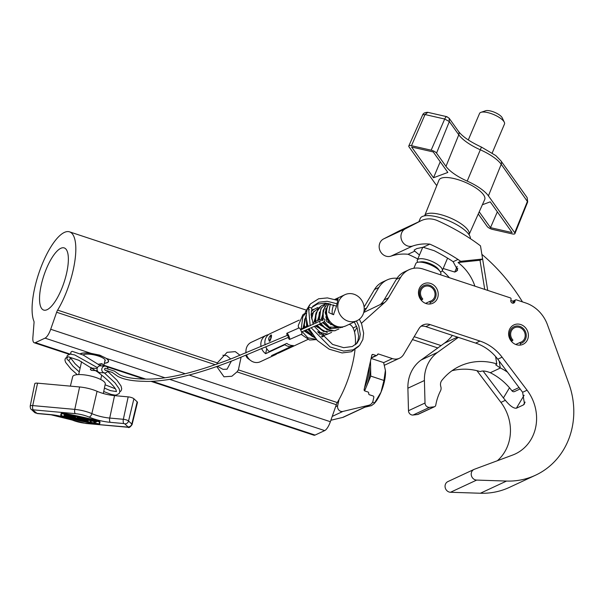 <?xml version="1.0" encoding="UTF-8"?>
<svg xmlns="http://www.w3.org/2000/svg" width="604" height="604" viewBox="0 0 604 604"><rect width="100%" height="100%" fill="white"/><g stroke="black" fill="none" stroke-linecap="round" stroke-linejoin="round"><path stroke-width="0.91" d="M426.092 303.555A10.721 9.694 -115 0 1 418.534 293.982A10.721 9.694 -115 0 1 423.812 283.782A10.721 9.694 -115 0 1 430.592 283.442A10.721 9.694 -115 0 1 438.149 293.016A10.721 9.694 -115 0 1 432.872 303.216A10.721 9.694 -115 0 1 426.092 303.555M516.254 344.658A10.721 9.694 -115 0 1 508.689 335.092A10.721 9.694 -115 0 1 513.974 324.884A10.721 9.694 -115 0 1 520.746 324.552A10.721 9.694 -115 0 1 528.311 334.118A10.721 9.694 -115 0 1 523.026 344.325A10.721 9.694 -115 0 1 516.254 344.658M371.241 357.742L376.096 355.484L373.053 354.48A1.125 1.019 -115 0 0 371.807 355.197L364.121 389.595A1.125 1.019 -115 0 0 364.892 390.992L367.934 391.996A1.125 1.019 65 0 1 368.712 393.393A1.125 1.019 -115 0 0 369.489 394.782L373.038 395.952A1.125 1.019 65 0 1 373.808 397.349L373.046 400.769A6.772 6.123 -115 0 1 369.829 404.899A6.772 6.123 -115 0 1 368.765 405.269L342.913 411.43A4.515 4.085 -115 0 1 340.762 411.324A4.515 4.085 -115 0 1 337.659 405.752L339.048 399.531M361.388 323.306L384.673 302.491A22.575 20.408 65 0 0 388.425 297.908L400.633 277.349A22.575 20.408 -115 0 1 408.931 269.769A22.575 20.408 -115 0 1 423.193 269.067L510.282 297.855A1.125 1.019 65 0 1 511.06 299.252L510.825 300.309A2.257 2.038 -115 0 0 513.8 303.027A2.257 2.038 -115 0 0 514.88 301.653L515.114 300.588A1.125 1.019 65 0 1 516.367 299.871L525.578 302.914A33.786 30.547 -115 0 1 547.428 324.703L568.779 383.404A76.534 69.196 -115 0 1 535.559 475.197L509.414 487.375A76.534 69.196 -115 0 1 480.384 493.241L450.501 492.268A5.64 5.104 -115 0 1 449.082 492.011A5.64 5.104 -115 0 1 445.095 486.975A5.64 5.104 -115 0 1 447.881 481.599L474.027 469.421A5.64 5.104 -115 0 1 474.366 469.278L512.569 455.084A42.892 38.777 65 0 0 515.167 454.004A42.892 38.777 65 0 0 527.073 390.214L502.098 357.183A45.149 40.815 65 0 0 479.969 341.071L430.176 324.612A11.287 10.208 65 0 0 423.042 324.96A11.287 10.208 65 0 0 418.897 328.75L403.638 354.442A11.287 10.208 -115 0 1 399.493 358.232A11.287 10.208 -115 0 1 392.358 358.587L378.595 354.035L377.394 354.593M535.559 475.197A76.534 69.196 -115 0 1 506.529 481.063L476.654 480.082A5.64 5.104 -115 0 1 475.227 479.833A5.64 5.104 -115 0 1 471.248 474.789A5.64 5.104 -115 0 1 474.027 469.421M421.011 326.251A11.287 10.208 -115 0 1 425.843 326.628L475.642 343.087A45.149 40.815 -115 0 1 497.771 359.199L522.619 392.283L524.476 403.925L523.396 404.952L525.095 402.105M497.371 460.731A42.892 38.777 65 0 0 500.927 402.392L476.956 370.69M524.121 395.25L516.405 408.206C513.589 408.515 509.912 405.888 505.374 400.316L503.419 397.953L509.489 387.768M516.405 408.206L523.396 404.952M483.057 371.015L503.419 397.953M414.178 336.692L441.086 345.594M437.809 347.957L412.464 339.576M408.931 269.769L404.597 271.785A22.575 20.408 65 0 0 396.299 279.365L384.099 299.924A22.575 20.408 -115 0 1 380.339 304.507L363.729 312.487M396.987 278.293A22.575 20.408 65 0 0 387.111 279.931A22.575 20.408 65 0 0 378.814 287.512L366.605 308.07A22.575 20.408 -115 0 1 363.925 311.611M364.106 307.021L374.48 289.527A22.575 20.408 -115 0 1 382.785 281.947L387.111 279.931M369.829 404.899L343.676 417.077A6.772 6.123 -115 0 1 342.619 417.447L330.879 420.248M354.525 331.974A22.575 20.408 -115 0 1 357.077 327.61M376.096 355.484A1.125 1.019 65 0 0 377.349 354.759A1.125 1.019 -115 0 1 378.595 354.035M417.809 258.942A208.803 188.773 65 0 0 408.047 254.269A48.177 43.556 65 0 0 390.984 256.134A9.385 8.486 -115 0 1 389.384 256.489A9.385 8.486 -115 0 1 379.674 249.769A9.385 8.486 -115 0 1 383.585 238.935L398.882 231.068A22.575 20.408 -115 0 1 399.531 230.758L421.305 220.611A22.575 20.408 -115 0 1 437.575 220.687A234.752 212.238 -115 0 1 468.092 237.176A180.581 163.261 -115 0 1 480.497 245.866L482.634 259.033L460.648 261.313A45.149 40.815 65 0 0 457.991 259.448A208.803 188.773 65 0 0 429.821 244.129A48.177 43.556 65 0 0 412.759 245.994A9.385 8.486 -115 0 1 411.158 246.349A9.385 8.486 -115 0 1 401.449 239.629A9.385 8.486 -115 0 1 405.359 228.795L420.656 220.928A22.575 20.408 -115 0 1 421.305 220.611M520.225 388.901L514.502 391.566A2.257 2.046 -115 0 1 511.973 390.833A60.045 54.285 65 0 0 490.282 372.721L500.422 367.995A60.045 54.285 -115 0 1 507.647 372.26M490.282 372.721A60.045 54.285 65 0 0 490.131 372.653C486.16 371.082 483.064 370.645 480.844 371.339L480.278 371.603A60.045 54.285 65 0 0 451.981 370.735M458.345 337.372L437.613 352.336A36.119 32.654 65 0 0 424.416 380.512L425.012 403.019A4.205 3.798 65 0 0 429.587 407.33L434.095 406.817A2.257 2.038 65 0 0 435.756 405.186A54.398 49.181 -115 0 1 440.505 390.864A5.64 5.104 65 0 0 440.814 386.583A6.772 6.123 -115 0 1 441.834 380.422A60.045 54.285 -115 0 1 459.886 366.115A60.045 54.285 -115 0 1 496.805 363.91L495.741 364.861L500.271 367.927A60.045 54.285 -115 0 1 500.422 367.995M434.669 406.658L418.142 414.352A2.257 2.038 -115 0 1 417.56 414.518L413.061 415.031A4.205 3.798 -115 0 1 408.485 410.712L407.889 388.206A36.119 32.654 -115 0 1 421.086 360.037L444.378 343.215A45.149 40.815 65 0 0 452.381 335.394M449.361 277.719A45.149 40.815 65 0 0 442.204 270.773M408.047 254.269L414.774 251.136L414.11 250.132L416.775 248.591L423.102 247.255L434.193 250.698A208.803 188.773 65 0 1 451.226 260.392L453.143 261.713L457.606 270.109L456.511 271.234L454.767 272.049L443.177 268.493M487.715 290.396L482.626 259.033L480.006 260.256L458.028 262.536L460.648 261.313M458.028 262.536A45.149 40.815 -115 0 1 474.895 286.16M423.102 247.255L429.821 244.129M522.46 301.879A180.581 163.261 65 0 0 481.871 254.344M441.947 271.136L442.573 271.068M419.463 255.031L414.774 251.136M480.006 260.256L484.733 289.414M495.605 356.541L496.805 363.91M520.18 345.103L520.346 343.57A9.06 8.192 65 0 0 526.054 337.561A9.06 8.192 65 0 0 519.817 326.379A9.06 8.192 65 0 0 509.791 332.185A9.06 8.192 65 0 0 512.215 340.882L511.512 341.464M520.346 343.57L520.036 342.46A7.897 7.142 65 0 0 521.26 342.038A7.897 7.142 65 0 0 525.012 337.221A7.897 7.142 65 0 0 522.4 329.135A7.897 7.142 65 0 0 514.585 327.715A7.897 7.142 65 0 0 510.825 332.532A7.897 7.142 65 0 0 512.939 340.12L512.215 340.882M515.725 344.469L520.036 342.46M430.025 304.001L430.184 302.468A9.06 8.192 65 0 0 435.892 296.458A9.06 8.192 65 0 0 429.663 285.277A9.06 8.192 65 0 0 419.629 291.083A9.06 8.192 65 0 0 422.053 299.78L421.35 300.362M430.184 302.468L429.874 301.358A7.897 7.142 65 0 0 431.097 300.928A7.897 7.142 65 0 0 434.857 296.111A7.897 7.142 65 0 0 432.238 288.025A7.897 7.142 65 0 0 424.423 286.606A7.897 7.142 65 0 0 420.671 291.422A7.897 7.142 65 0 0 422.777 299.01L422.053 299.78M425.571 303.367L429.874 301.358M510.818 301.283A1.351 1.223 -115 0 1 513.075 302.498A1.351 1.223 -115 0 1 512.675 303.17M440.399 271.906A13.545 4.485 -157 0 0 442.256 270.668A13.545 4.485 -157 0 0 435.031 262.936A13.545 4.485 -157 0 0 417.319 260.082A13.545 4.485 -157 0 0 417.719 262.279M492.215 152.955L504.491 124.016A13.545 4.485 -157 0 0 504.317 122.235A13.545 4.485 -157 0 0 497.273 116.285A13.545 4.485 -157 0 0 480.965 112.321A13.545 4.485 -157 0 0 479.561 113.439L468.296 139.962M480.965 112.321L485.646 110.758A9.596 3.179 23 0 1 497.198 113.567A9.596 3.179 23 0 1 502.188 117.78L504.317 122.235M440.505 274.79L440.799 274.103A13.545 4.485 -157 0 0 439.999 271.317L438.293 269.074A10.721 3.556 -157 0 0 433.211 265.156A10.721 3.556 -157 0 0 421.214 261.826L418.421 262.159A13.545 4.485 -157 0 0 415.862 263.518L413.846 268.267M439.999 271.317A13.545 4.485 -157 0 0 433.581 266.364A13.545 4.485 -157 0 0 418.421 262.159M470.388 238.671A27.089 8.977 -157 0 0 470.403 238.233A27.089 8.977 -157 0 0 446.847 219.977A27.089 8.977 -157 0 0 420.286 218.429L418.882 221.743M484.702 199.547A24.832 8.229 -157 0 0 483.502 194.737A24.832 8.229 -157 0 0 459.304 180.052A24.832 8.229 -157 0 0 438.987 180.143L424.635 215.779A24.122 7.988 23 0 1 444.37 215.696A24.122 7.988 23 0 1 467.874 229.95A24.122 7.988 23 0 1 469.044 234.624L484.702 199.547M479.214 211.83L490.493 227.655L512.132 232.585L490.214 201.842L482.377 204.748M411.596 147.006L433.513 177.75L447.843 172.442L433.234 151.944L411.596 147.006M436.798 185.571A30.472 10.094 23 0 1 435.31 183.737L409.014 146.847A4.515 1.495 23 0 1 408.795 145.972A4.515 1.495 23 0 1 411.483 145.692L431.158 150.185A4.515 1.495 23 0 1 436.549 153.129L445.986 166.364A30.472 10.094 -157 0 0 467.202 181.109A30.472 10.094 23 0 1 488.417 195.855L514.714 232.751A4.515 1.495 23 0 1 514.94 233.605A4.515 1.495 23 0 1 512.245 233.899L492.57 229.414A4.515 1.495 23 0 1 487.179 226.462L478.262 213.959M514.94 233.605L527.707 201.902L501.214 164.296A29.845 9.883 -157 0 0 480.437 149.852A31.106 10.306 23 0 1 458.776 134.798L449.346 121.563L444.703 119.033L425.035 114.541L422.724 114.76L408.795 145.972M436.549 153.129L449.346 121.563L449.142 118.233L458.489 131.347C462.347 136.504 469.995 141.751 481.448 147.082L467.202 181.109M481.448 147.082L495.809 155.598L500.927 160.845L527.141 197.621L527.503 201.185L514.714 232.751M431.158 150.185L444.703 119.033C445.737 116.829 446.582 116.187 447.247 117.1M411.483 145.692L425.035 114.541L427.813 112.336L446.869 116.685L449.142 118.233M440.233 161.759L433.513 177.75M497.341 211.838L490.493 227.655M364.537 387.73A21.442 6.976 -71.7 0 0 364.899 386.87A21.442 6.976 -71.7 0 0 369.376 366.077M364.627 390.856L366.122 387.27A21.442 6.976 108.3 0 1 364.522 390.78M366.122 387.27L370.765 376.096L370.614 367.156A21.442 6.976 108.3 0 1 366.122 387.27M370.063 363.004A21.442 6.976 108.3 0 1 370.614 367.156L370.509 361.003M385.511 372.087A21.442 6.976 -71.7 0 0 385.42 370.448A21.442 6.976 -71.7 0 0 385.412 370.335L383.94 380.452L381.011 392.192A21.442 6.976 -71.7 0 0 385.511 372.087M372.585 402.113L374.646 402.8L381.011 392.192A21.442 6.976 108.3 0 1 374.616 403.14L371.573 405.601L364.876 407.202M374.646 402.8L373.846 404.001M371.082 358.429L383.638 362.581L385.42 370.448M370.765 376.096L383.94 380.452M216.904 364.069L217.319 362.906L227.089 352.328L235.288 351.626L240.052 355.303M230.698 358.972L226.696 355.628L222.831 355.228M241.049 357.334L238.399 369.875L237.002 371.89L231.868 376.247L223.986 376.798L216.73 366.522M104.349 363.276A15.009 4.16 -167.4 0 0 108.577 361.411A15.009 4.16 -167.4 0 0 106.319 358.406L99.811 355.144L91.159 353.393A15.009 4.16 -167.4 0 0 80.407 353.702M47.089 309.693A32.729 10.653 -71.7 0 0 65.474 277.704A32.729 10.653 -71.7 0 0 64.22 247.919A32.729 10.653 -71.7 0 0 60.808 248.304A32.729 10.653 -71.7 0 0 42.423 280.294A32.729 10.653 -71.7 0 0 43.677 310.071A32.729 10.653 -71.7 0 0 47.089 309.693M217.432 366.258L222.982 369.354L227.066 369.195L231.362 361.132M349.233 324.318A49.664 16.165 108.3 0 1 355.401 344.748M354.986 349.912A49.664 16.165 108.3 0 1 337.289 402.566A4.515 1.472 -71.7 0 0 336.307 404.718L330.365 421.72A11.287 3.677 108.3 0 1 324.695 430.599L315.084 435.076A11.287 3.677 108.3 0 1 313.906 435.212L150.894 381.32M215.183 364.673L56.64 312.26L50.698 329.263A11.287 3.677 108.3 0 1 45.036 338.142L35.417 342.619A11.287 3.677 108.3 0 1 34.239 342.755A11.287 3.677 108.3 0 1 32.865 337.576L34.028 322.793A4.515 1.472 108.3 0 0 33.884 321.169A49.664 16.165 108.3 0 1 39.162 272.268A49.664 16.165 108.3 0 1 64.356 232.427A49.664 16.165 108.3 0 1 69.535 231.845A49.664 16.165 108.3 0 1 74.768 261.675A49.664 16.165 108.3 0 1 57.629 310.116L217.319 362.906M56.64 312.26A4.515 1.472 108.3 0 1 57.629 310.116M104.794 361.283A11.567 3.201 -167.4 0 0 104.945 359.652A11.567 3.201 -167.4 0 0 98.414 356.05A11.567 3.201 -167.4 0 0 83.322 354.82A11.567 3.201 -167.4 0 0 83.088 354.971M104.364 363.178A14.783 4.092 -167.4 0 0 108.358 361.366A14.783 4.092 -167.4 0 0 99.66 355.469A14.783 4.092 -167.4 0 0 80.589 353.785M78.611 418.715L78.746 418.081A2.763 0.763 -167.4 0 1 80.453 417.749A2.763 0.763 -167.4 0 1 84.001 418.95L83.858 419.584A2.763 0.763 -167.4 0 0 80.309 418.383A2.763 0.763 -167.4 0 0 78.611 418.715A2.763 0.763 -167.4 0 0 82.303 420.248A2.763 0.763 -167.4 0 0 84.001 419.923A2.763 0.763 -167.4 0 0 83.986 419.772L83.964 419.101M79.992 418.693A1.842 0.513 -167.4 0 0 81.895 419.282M83.858 419.584L82.846 419.365A1.842 0.513 -167.4 0 0 80.642 418.693A1.842 0.513 -167.4 0 0 79.509 418.919A1.842 0.513 -167.4 0 0 81.97 419.939A1.842 0.513 -167.4 0 0 83.027 419.825L81.85 419.569L81.963 418.965M72.246 418.066A2.763 0.763 -167.4 0 0 73.945 417.734A2.763 0.763 -167.4 0 0 70.253 416.201A2.763 0.763 -167.4 0 0 68.554 416.526A2.763 0.763 -167.4 0 0 72.246 418.066M73.945 417.734L74.088 417.1A2.763 0.763 -167.4 0 0 70.396 415.567A2.763 0.763 -167.4 0 0 68.69 415.892L68.554 416.526M72.706 417.122A1.842 0.513 12.6 0 1 72.057 417.115A1.842 0.513 12.6 0 1 69.936 416.503M70.585 416.511A1.842 0.513 -167.4 0 0 69.452 416.73A1.842 0.513 -167.4 0 0 71.914 417.757A1.842 0.513 -167.4 0 0 73.046 417.53A1.842 0.513 -167.4 0 0 70.585 416.511M99.282 424.514A30.464 8.441 12.6 0 0 99.766 423.51A30.464 8.441 12.6 0 0 99.645 422.015L98.86 421.615A160.958 44.583 -167.4 0 0 62.174 413.642L61.321 413.687A30.464 8.441 -167.4 0 0 60.838 414.684A30.464 8.441 -167.4 0 0 60.959 416.179L61.751 416.586A160.958 44.583 12.6 0 0 98.429 424.559L127.64 427.081L128.033 426.9L124.779 423.857L123.865 423.555L110.238 422.324A21.857 6.055 12.6 0 1 89.09 417.077A14.262 3.949 -167.4 0 0 75.296 413.649L33.25 409.844L32.858 410.025L37.018 413.378L50.653 414.608A21.857 6.055 12.6 0 1 61.208 416.39M99.645 422.015L99.788 421.381L98.996 420.98A160.958 44.583 -167.4 0 0 62.318 413.008L61.465 413.053A30.464 8.441 -167.4 0 0 60.981 414.05L60.838 414.684M61.819 416.473A160.498 44.454 12.6 0 0 98.392 424.423L98.845 424.401A30.004 8.313 12.6 0 0 99.32 423.412A30.004 8.313 12.6 0 0 99.199 421.939L98.784 421.728A160.498 44.454 -167.4 0 0 62.212 413.778L61.759 413.8A30.004 8.313 -167.4 0 0 61.291 414.789A30.004 8.313 -167.4 0 0 61.404 416.262L61.819 416.473L61.548 415.627A30.004 8.313 -167.4 0 1 61.381 414.472M70.389 386.137L72.676 376.7A16.693 4.621 12.6 0 1 82.937 374.729A16.693 4.621 12.6 0 1 105.255 383.985L103.314 393.506M88.463 419.425L88.32 420.059L87.421 419.863L87.331 420.497L85.526 420.105L85.67 419.47L87.421 419.848L87.565 419.229L88.463 419.425L88.101 421.577L87.203 421.381L87.293 420.746L85.489 420.361L85.398 420.988L85.534 420.369M85.67 419.47L85.76 418.836L84.862 418.64L84.719 419.274L84.5 420.792L85.398 420.988M68.131 416.466L68.275 415.831A2.763 0.763 -167.4 0 0 65.685 414.472L64.364 414.185L64.22 414.82L64.001 416.337L65.323 416.624A2.763 0.763 -167.4 0 0 68.131 416.466A2.763 0.763 -167.4 0 0 65.542 415.107L64.22 414.82M98.392 424.423L98.535 423.789A160.498 44.454 12.6 0 1 61.963 415.839M98.535 423.789L98.988 423.766A30.004 8.313 12.6 0 0 99.366 423.087M77.108 418.089L75.372 417.621L75.515 416.609L74.617 416.413L74.33 418.059A1.842 0.513 -167.4 0 0 76.036 418.957A1.842 0.513 -167.4 0 0 77.924 418.851A1.842 0.513 -167.4 0 0 77.931 418.844L78.218 417.198L77.32 417.002L77.025 418.655L75.228 418.255L75.515 416.609M78.067 418.21L78.067 418.217A1.842 0.513 -167.4 0 0 78.067 418.217A1.842 0.513 -167.4 0 0 78.067 418.21L78.218 417.198M91.045 422.219L91.234 420.95L92.586 421.245L92.759 420.361L89.158 419.576L89.014 420.21L90.328 420.761L90.147 422.022L91.045 422.219L91.279 420.965M95.032 423.087L95.145 422.324L96.602 421.864L96.746 421.222L94.873 421.343L93.144 420.444L93.001 421.079L94.247 422.128L94.133 422.891L95.032 423.087L95.198 422.309M99.788 421.381A30.464 8.441 12.6 0 1 99.909 422.876L99.766 423.51M37.554 383.163A4.515 1.253 -167.4 0 0 34.775 383.706L30.2 406.077A4.1 1.133 12.6 0 1 32.722 405.586L37.554 383.163L79.607 386.968A18.06 4.998 -167.4 0 1 97.078 391.301A18.06 4.998 12.6 0 0 114.549 395.635L128.176 396.873A4.515 1.253 -167.4 0 1 133.907 398.768L137.168 401.811A4.515 1.253 -167.4 0 1 137.47 402.43L132.08 424.62A4.1 1.133 12.6 0 0 131.808 424.061L137.168 401.811M64.938 416.284L65.36 416.375A1.842 0.513 -167.4 0 0 67.233 416.269A1.842 0.513 -167.4 0 0 65.504 415.363L65.089 415.265L64.938 416.284L65.496 415.741A1.842 0.513 -167.4 0 0 66.885 415.862M75.372 417.243L74.473 417.047M78.075 417.832L77.176 417.636M85.526 420.105L85.76 418.836M85.617 419.47L84.719 419.274M88.32 420.059L88.101 421.577M92.586 421.245L92.759 420.361M92.616 420.996L89.014 420.21M96.602 421.864L94.73 421.977L93.907 421.275L94.05 420.641M94.73 421.977L94.873 421.343M93.907 421.275L93.001 421.079M95.704 421.668L95.847 421.033M83.986 419.772L81.887 419.312M269.724 341.192C271.347 338.112 271.815 335.99 271.143 334.843C268.433 337.568 267.957 339.69 269.724 341.192L269.324 341.222M330.297 303.933L328.78 312.57L333.468 314.722L336.398 306.583L338.112 298.701L335.514 299.592M338.059 299.508A7.897 2.575 -71.7 0 0 337.266 299.614A7.897 2.575 -71.7 0 0 336.677 299.999M329.165 303.676A14.337 12.956 65 0 0 336.79 326.341A14.337 12.956 65 0 0 345.85 325.896L357.039 320.679A14.337 12.956 65 0 0 364.106 307.036A14.337 12.956 65 0 0 353.997 294.246A14.337 12.956 65 0 0 344.937 294.692A14.337 12.956 65 0 0 337.878 308.334A14.337 12.956 65 0 0 347.987 321.124A14.337 12.956 65 0 0 357.039 320.679M275.809 353.619L293.287 345.526A10.608 9.588 -115 0 1 289.912 345.05A10.608 9.588 -115 0 1 286.809 343.382L269.316 351.528A10.608 9.588 65 0 1 265.851 347.058M275.802 353.672A10.608 9.588 65 0 0 279.131 352.864L307.821 339.493M299.154 320.128L270.169 333.627A10.608 9.588 65 0 0 265.141 344.907M333.627 304.952A7.897 2.575 -71.7 0 0 333.129 314.525A7.897 2.575 -71.7 0 0 333.786 314.495M246.643 355.077A10.721 9.694 65 0 0 250.69 360.543A10.721 9.694 65 0 0 253.604 362.06A10.721 9.694 65 0 0 260.377 361.721L275.243 354.797A10.721 9.694 65 0 0 277.274 353.483M261.758 348.795A10.721 9.694 65 0 0 265.639 353.68L284.877 344.718A10.721 9.694 65 0 0 287.708 346.168A10.721 9.694 65 0 0 290.751 346.666L271.513 355.62A10.721 9.694 65 0 0 275.243 354.797M245.919 355.371A5.247 4.749 65 0 0 248.078 358.633L250.69 360.543M268.501 334.646A10.721 9.694 65 0 0 266.19 335.356L251.324 342.279A10.721 9.694 65 0 0 245.987 350.456A10.721 9.694 65 0 0 246.092 352.864M266.19 335.356A10.721 9.694 65 0 0 261.079 346.636M284.877 344.718L284.982 344.227M291.045 345.345L290.751 346.666M266.742 348.719L265.639 353.68M271.581 335.537A3.382 1.102 -71.7 0 0 270.569 337.266L270.705 337.44A2.824 0.921 108.3 0 1 271.498 336.058M271.166 337.598L270.705 337.44M270.818 339.018L270.041 338.935A3.382 1.102 -71.7 0 0 269.935 341.049M270.207 340.694A2.824 0.921 108.3 0 1 270.26 338.836M107.942 368.44A3.382 3.171 93.4 0 0 105.134 366.145A3.382 3.171 93.4 0 0 102.008 370.871A3.382 3.171 93.4 0 0 107.889 370.728M105.134 366.145L100.423 365.865A3.382 3.171 93.4 0 0 97.304 370.592A3.382 3.171 93.4 0 0 100.022 372.623L104.734 372.902M287.217 335.409A3.382 0.657 66.4 0 1 286.93 333.234A3.382 0.657 66.4 0 1 287.043 333.227A3.382 0.657 66.4 0 1 288.999 336.315A3.382 0.657 66.4 0 1 289.641 339.433A3.382 0.657 66.4 0 1 289.527 339.44A3.382 0.657 66.4 0 1 288.1 337.485M299.025 327.987A3.382 0.657 66.4 0 1 299.101 327.904A3.382 0.657 66.4 0 1 299.214 327.904A3.382 0.657 66.4 0 1 301.169 330.992A3.382 0.657 66.4 0 1 301.819 334.11L289.641 339.433M105.964 370.275C104.424 370.161 104.152 369.474 105.134 368.206L114.42 371.105L119.441 374.699C124.817 377.394 133.265 378.851 144.794 379.07C158.029 379.471 174.088 377.002 192.97 371.664C205.398 368.198 218.92 363.6 233.529 357.878L287.617 335.235L288.523 337.304L233.808 360.188C219.139 365.918 205.579 370.509 193.114 373.959C183.231 376.677 174.699 378.595 167.512 379.705C157.84 381.124 149.951 381.66 143.858 381.305C132.216 381.101 123.51 379.433 117.727 376.315L112.276 372.426L105.443 370.365M306.251 313.536A1.691 1.185 16.7 0 1 306.13 313.476A1.691 1.185 16.7 0 1 305.33 312.049A1.691 1.185 16.7 0 1 305.511 311.732A1.691 1.185 16.7 0 1 306.658 311.309M309.399 309.739A1.691 1.185 16.7 0 1 308.599 308.319A1.691 1.185 16.7 0 1 308.78 308.002A1.691 1.185 16.7 0 1 311.037 307.874A1.691 1.185 16.7 0 1 311.838 309.301L311.105 314.646L313.287 324.363M69.868 359.516A1.691 1.601 -92.2 0 1 67.633 359.871A1.691 1.601 -92.2 0 1 68.569 356.821A1.691 1.601 -92.2 0 1 69.868 359.516M71.113 354.125A1.691 1.601 -92.2 0 1 72.344 351.377L83.314 355.084L100.596 365.843M335.613 406.703L337.659 405.752M522.619 392.283L527.073 390.214M500.927 402.392L505.374 400.316M353.083 327.987L356.579 326.356M380.339 304.507L384.673 302.491M364.197 309.195L366.605 308.07M374.48 289.527L378.814 287.512M450.501 492.268L476.654 480.082M497.771 359.199L502.098 357.183M475.642 343.087L479.969 341.071M425.843 326.628L430.176 324.612M383.661 362.634L392.358 358.587M373.053 354.48L371.86 355.039M342.619 417.447L368.765 405.269M332.215 416.413L342.913 411.43M384.099 299.924L388.425 297.908M396.299 279.365L400.633 277.349M480.384 493.241L506.529 481.063M515.114 300.588L512.97 301.592M514.88 301.653L513.075 302.491M383.585 238.935L405.359 228.795M511.973 390.833L519.161 387.489M408.485 410.712L425.012 403.019M413.061 415.031L429.587 407.33M407.889 388.206L424.416 380.512M421.086 360.037L437.613 352.336M444.378 343.215L457.515 337.092M417.56 414.518L434.095 406.817M453.143 261.713L457.991 259.448M390.984 256.134L412.759 245.994M398.882 231.068L420.656 220.928M457.168 266.379L454.767 272.049M456.511 271.234L457.772 268.259M499.153 361.033L500.271 367.927M458.489 131.347A4.515 3.745 -35.5 0 1 458.776 134.798L445.986 166.364M500.927 160.845A4.515 3.745 144.5 0 1 501.214 164.296L488.417 195.855M238.399 369.875L337.289 402.566M315.084 435.076L152.321 381.267M145.73 379.093L103.903 365.261M324.695 430.599L169.671 379.35M164.998 377.802L106.319 358.406M91.159 353.393L45.036 338.142M70.147 354.103L35.417 342.619M336.307 404.718L237.002 371.89M330.365 421.72L189.143 375.031M185.179 373.725L50.698 329.263M61.321 413.687L61.465 413.053M64.605 417.296A21.857 6.055 12.6 0 1 71.793 419.856A14.262 3.949 -167.4 0 0 85.594 423.276L97.146 424.325M33.25 409.844A3.382 1.382 -84.8 0 1 32.722 405.586L74.775 409.391A17.644 4.885 12.6 0 1 91.846 413.627A18.475 5.119 -167.4 0 0 109.717 418.059L123.344 419.289A4.1 1.133 12.6 0 1 128.546 421.011L133.907 398.768M124.779 423.857A3.382 2.945 133.1 0 0 128.546 421.011L131.808 424.061A3.382 2.945 133.1 0 1 128.033 426.9M123.865 423.555A3.382 1.382 95.2 0 1 123.344 419.289L128.176 396.873M110.238 422.324A3.382 1.382 95.2 0 1 109.717 418.059L114.549 395.635M89.09 417.077A3.382 1.857 -66.5 0 0 91.846 413.627L97.078 391.301M75.296 413.649A3.382 1.382 -84.8 0 1 74.775 409.391L79.607 386.968M32.858 410.025A3.382 2.945 133.1 0 1 31.249 409.323L34.511 412.373L37.425 413.574L51.053 414.805L71.159 419.788A3.382 1.857 -66.5 0 0 71.793 419.856M36.112 413.076A3.382 2.945 133.1 0 1 34.511 412.373M85.594 423.276A3.382 1.382 -84.8 0 0 85.995 423.472L128.048 427.277A3.382 1.382 -84.8 0 1 127.64 427.081M37.018 413.378A3.382 1.382 95.2 0 0 37.425 413.574M50.653 414.608A3.382 1.382 95.2 0 0 51.053 414.805M98.86 421.615L98.996 420.98M62.174 413.642L62.318 413.008M98.845 424.401L98.988 423.766M61.404 416.262L61.548 415.627M65.542 415.107L65.685 414.472M65.36 416.375L65.496 415.741M75.228 418.255L75.372 417.621M314.978 337.908L304.054 330.864M303.004 328.153L306.115 315.145M312.2 334.254L307.783 329.233M306.628 326.205L306.394 320.173M323.706 334.344L319.448 334.148M311.12 315.152L314.088 311.12M327.391 332.63L315.235 325.979M313.884 322.317L317.772 309.407M331.075 330.909L318.957 324.348M317.553 320.543L321.456 307.693M338.353 327.783L329.844 328.818L322.642 322.627M321.328 319.237L325.141 305.971M337.032 327.617L326.688 321.539L325.707 308.606M100.589 365.873L100.808 364.778A1.125 1.11 11.3 0 1 102.959 364.597A1.125 1.11 11.3 0 1 103.02 365.216L102.861 366.009M303.276 328.742A1.125 0.649 -118.2 0 0 302.453 328.448L308.123 325.405M319.524 321.653L320.414 323.691M316.111 323.125A1.125 0.649 -118.2 0 0 315.998 322.71A1.125 0.649 -118.2 0 0 314.805 321.826L316.843 320.845C322.053 318.701 324.748 318.338 324.937 319.75C325.118 321.154 323.631 322.476 320.452 323.691L301.539 331.966M92.216 368.146L91.868 368.123A1.125 1.057 93.4 0 0 90.826 369.701A1.125 1.057 93.4 0 0 91.733 370.38L90.381 369.52L91.272 367.519M384.446 365.239L399.493 358.232M515.65 299.901L512.751 301.253M371.166 358.074L376.813 355.446M510.788 301.102L511.286 300.875M417.319 260.082L422.747 247.293M442.256 270.668L447.579 258.135M527.141 197.621L527.707 201.902M422.724 114.76C423.298 113.235 424.952 112.419 427.685 112.314L427.813 112.336M306.077 310.048L69.535 231.845M144.031 379.048L106.734 366.719M104.953 366.13L103.79 365.752M69.067 354.269L34.239 342.755M108.358 361.366L108.516 360.663M105.096 359.916L103.722 366.062M101.698 375.122L100.717 379.501M84.001 419.923L84.145 419.282M30.2 406.077C30.321 408.198 30.668 409.286 31.249 409.323M128.048 427.277C128.848 428.093 130.192 427.209 132.08 424.62M85.995 423.472L71.159 419.788M81.57 361.698L78.694 374.578M334.873 299.38L344.937 294.692M245.82 352.978L245.987 350.456M312.457 336.602L304.793 330.539M303.744 327.753L304.733 318.92M310.743 331.943L308.516 328.916M307.376 325.813L307.043 323.238M319.818 333.166L318.285 332.736M311.309 317.372L312.102 315.492M323.502 331.453L315.975 325.654M314.639 321.917L315.779 313.778M327.179 329.739L319.705 324.023M318.323 320.233L319.463 312.064M330.864 328.025L328.138 327.058L323.344 322.226M322.121 319.048L323.148 310.35M330.916 324.809L325.715 316.911M305.548 312.978L302.898 314.722L298.255 325.541L298.535 328.153M301.222 334.374L309.55 340.014L316.473 339.599M316.269 339.373L307.821 337.802L302.204 331.672M301.192 329.112L302.823 316.602L305.82 313.265M324.242 335.809L322.128 336.994M314.556 337.402L305.926 330.048M304.809 327.187L304.303 324.537L306.092 315.575M311.596 310.177L314.08 309.173M327.927 334.095L321.275 336.149M311.302 311.656L313.166 309.844L317.764 307.466M331.611 332.381L327.579 334.178L317.53 331.755M311.589 318.98L313.416 312.23L321.441 305.745M335.288 330.667L323.623 331.513L317.108 325.156M315.688 321.373L316.081 312.804L321.003 306.054L325.126 304.031M338.972 328.946L334.601 330.811L326.787 329.535L320.837 323.525M319.41 319.833L320.845 308.674L326.477 303.238M342.468 327.36L329.233 327.074L324.356 321.494M323.306 318.889L323.125 310.418L327.443 303.367M328.44 303.533L325.126 312.668L329.089 323.08L340.135 327.776L345.345 326.115M98.377 364.257L101.714 363.631L102.952 364.484L103.02 365.216M300.452 329.49L302.453 328.448M97.35 370.713L91.733 370.38M322.838 320.588L322.906 319.758L300.656 329.89M286.93 333.234L299.101 327.904M312.721 322.944L314.805 321.826M97.146 368.44L92.284 368.146M314.231 326.409L332.577 344.423L343.699 347.67L352.366 346.5L357.07 343.178L359.614 338.527L360.278 334.276L358.844 326.107L356.451 320.951M336.987 303.767L327.149 301.283L319.048 302.196L312.947 306.19L311.49 308.221M356.201 344.069L357.983 340.392L358.64 336.141L357.206 327.972L354.306 321.955M336.488 306.137L325.511 303.148L317.41 304.061L312.177 307.157M311.128 327.768L330.071 346.938L343.51 351.052L353.129 349.837L359.614 345.405L362.853 339.516L363.653 333.212L361.607 323.85L359.372 319.244M337.825 300.445L327.406 297.908L318.633 298.776L310.403 303.955L306.945 310.237L306.107 317.289L307.776 325.594M309.037 328.689L317.319 340.482L329.127 349.165L342.106 352.94L351.4 351.739L358.761 346.311M309.618 304.922L305.33 312.049M308.599 308.319L310.184 325.722M70.109 357.387L78.709 360.241L97.478 371.868C110.713 381.864 115.681 388.5 116.081 390.184L116.451 391.573M115.288 388.742L105.088 384.793M80.098 368.289L75.017 363.676L70.26 357.485M116.436 391.566L110.472 390.637L104.417 388.108M79.29 371.905L73.129 366.401L68.373 360.211M68.569 356.821L65.436 358.18L64.922 360.075L65.617 362.377L70.842 368.893L77.304 374.654M119.811 391.89L121.117 390.78L121.721 388.802L121.027 385.994L116.897 380.135L107.61 371.317M66.81 357.115L67.323 355.454L70.343 354.095L74.76 354.948L97.433 367.647M104.303 372.879L115.024 382.868L119.139 388.727L119.834 391.498L119.23 393.498L116.142 395.069L114.752 395.076L110.977 394.344L103.714 391.52"/></g></svg>

